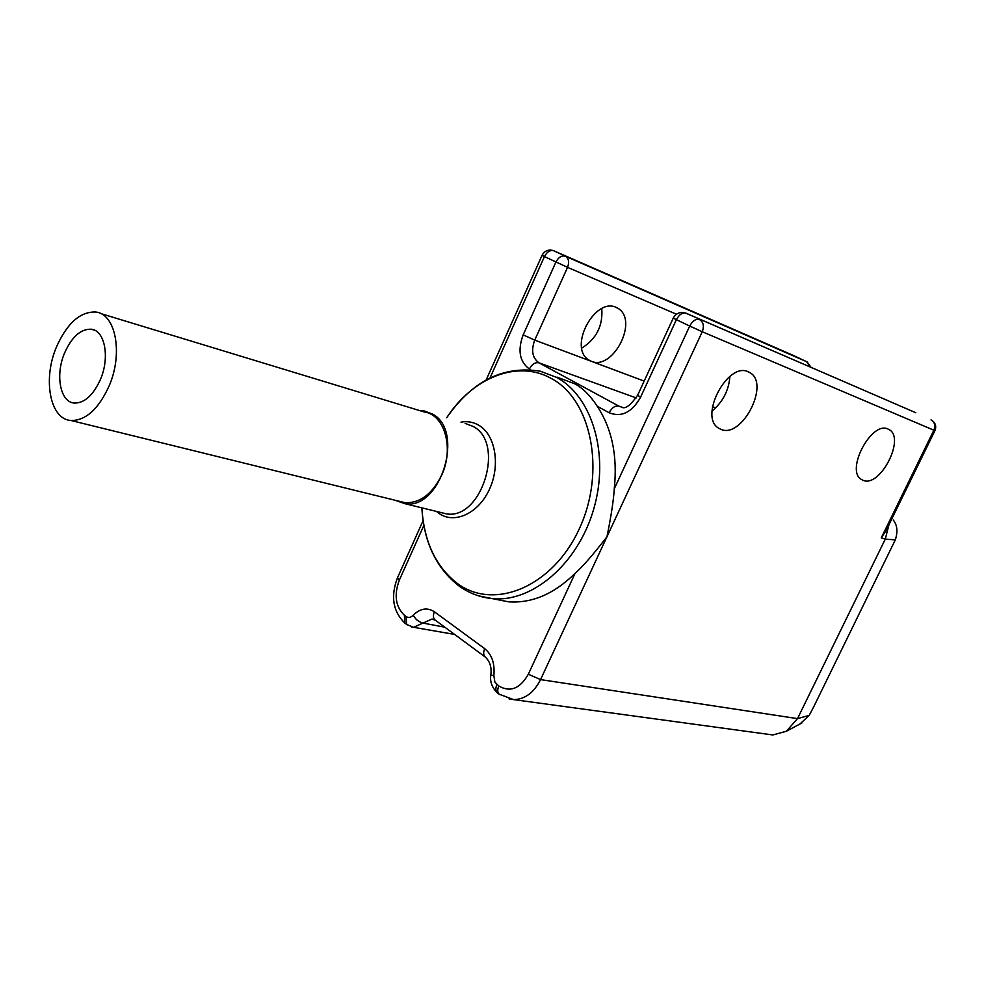 <?xml version="1.0" encoding="UTF-8"?>
<svg xmlns="http://www.w3.org/2000/svg" width="985" height="985" viewBox="0 0 985 985"><rect width="100%" height="100%" fill="white"/><g stroke="black" fill="none" stroke-linecap="round" stroke-linejoin="round"><path stroke-width="1.48" d="M809.99 366.9L806.764 361.729L565.415 256.248C561.709 255.226 558.544 257.171 555.922 262.072L523.17 334.888C517.482 350.352 519.551 361.717 529.388 369.006C532.011 364.118 535.212 362.061 538.992 362.837L618.912 406.152C615.145 405.451 611.882 407.642 609.124 412.752C621.498 417.603 631.988 412.407 640.582 397.177L676.399 319.669L689.722 326.047C692.578 320.778 695.841 318.623 699.51 319.559C703.425 322.07 704.337 326.121 702.256 331.736L689.722 326.047L614.246 488.892C613.606 500.097 611.18 516.054 606.957 536.763L702.256 331.736L933.866 430.211L881.279 537.835L886.131 530.509L934.937 430.63L933.866 430.211C935.651 425.582 934.703 422.134 931.022 419.869L931.207 419.955M676.461 314.227L567.557 267.354C569.465 262.133 568.751 258.427 565.415 256.248L553.915 250.818C550.209 249.796 547.044 251.717 544.446 256.58L542.033 255.349L486.159 379.976M616.068 307.345L618.026 308.367C638.97 320.679 612.965 370.643 591.419 361.347L588.685 359.931C567.914 347.212 595.002 297.113 616.068 307.345M644.165 381.096L534.744 340.12L567.557 267.354L544.446 256.58L490.013 377.944M614.246 488.892C617.706 456.203 612.017 428.647 597.181 406.202C590.483 395.822 583.132 388.398 575.105 383.941L557.091 377.156M423.858 525.424L399.319 580.14C393.852 595.014 395.539 606.723 404.379 615.243L406.054 616.511C408.381 618.026 410.708 617.644 413.072 615.342C420.127 608.385 427.231 607.203 434.397 611.784L484.719 648.672C491.921 654.594 494.962 663.558 493.854 675.538L494.876 682.1L498.816 686.003C510.267 692.59 520.117 688.663 528.329 674.22L575.105 573.319C554.124 593.992 531.9 603.497 508.432 601.81L494.852 599.114M575.105 573.319C582.714 566.634 593.327 554.457 606.957 536.763L540.556 679.601L528.329 674.22M601.761 308.551C603.054 325.813 596.381 339 581.741 348.124M768.694 734.391L772.856 734.958L786.362 731.264L797.505 718.619L885.293 539.103L881.279 537.835M888.039 429.041L889.295 429.694C905.597 438.473 880.048 487.846 863.168 480.36L861.395 479.461C845.155 470.608 871.503 420.583 888.039 429.041M748.255 371.776L750.139 372.761C770.135 384.039 742.111 438.571 721.131 429.448L718.496 428.093C698.648 416.643 727.718 361.446 748.255 371.776M888.95 524.734L885.293 539.103L895.303 539.879C898 531.678 897.31 525.054 893.235 520.006M799.955 724L809.227 715.369L813.869 706.504L895.303 539.879M640.582 397.177L637.627 395.256L673.272 318.069C675.981 313.304 679.995 311.58 685.301 312.934L915.496 412.604M673.272 318.069L676.399 319.669C679.231 314.449 682.482 312.307 686.151 313.255L915.816 412.752M729.873 376.418C728.888 390.245 722.953 401.794 712.057 411.053M395.293 500.306L404.663 503.618C440.295 510.833 465.24 430.864 432.538 414.082L424.535 411.028L419.979 410.683M100.692 313.55L424.276 411.989C444.617 414.525 454.319 448.483 441.625 475.25C432.119 494.261 419.844 503.397 404.823 502.645L399.688 501.39M56.502 346.892C67.165 323.129 80.228 311.506 95.693 312.023C115.664 313.673 123.347 353.393 109.113 385.972C98.5 409.107 85.806 420.62 70.994 420.509C49.94 419.425 42.54 379.176 56.502 346.892M64.604 352.913C55.061 374.928 60.134 402.262 74.355 403.062C84.501 403.185 93.181 395.33 100.408 379.52C110.074 357.358 104.878 330.271 91.162 329.212C80.708 328.904 71.856 336.796 64.604 352.913M715.676 407.876L712.5 406.694M806.998 361.84L793.578 355.573M542.033 255.349C544.557 250.818 548.325 249.23 553.311 250.572L793.294 355.425M636.212 397.928L538.992 362.837C532.356 358.011 530.94 350.438 534.744 340.12L523.17 334.888M529.388 369.006L530.595 369.671M508.432 601.81L492.451 598.646C480.249 597.415 469.192 593.253 459.256 586.173C436.318 568.407 423.858 542.304 421.863 507.841C423.956 541.799 435.949 567.126 457.853 583.809C494.458 610.737 552.794 586.752 579.229 528.945C606.243 471.483 591.443 399.319 551.083 378.351C517.322 359.365 472.529 377.809 446.673 417.788C472.271 380.863 503.495 365.349 540.334 371.222L556.463 377.341C592.182 396.216 609.752 454.257 593.758 508.925C578.084 563.679 532.454 602.598 492.451 598.646L478.685 595.888M597.181 406.202L609.124 412.752M622.151 407.273L618.912 406.152L621.831 407.236C625.241 409.317 630.499 405.327 637.627 395.256M399.319 580.14L397.472 577.826C390.454 596.417 392.929 611.525 404.909 623.148L405.549 623.64M809.227 715.369L797.505 718.619L540.556 679.601C533.919 692.689 524.943 699.362 513.616 699.609L509.097 698.981M404.379 615.243L404.909 623.148L407.236 624.909M406.054 616.511L406.583 624.416L413.552 627.297L432.083 619.011L435.567 620.365M411.767 626.989L454.639 634.438M413.072 615.342L416.581 619.774L421.248 622.754L444.826 627.199M434.397 611.784C432.944 615.293 433.117 617.989 434.902 619.885L485.728 657.377M484.719 648.672C483.216 652.279 483.339 655.025 485.1 656.909C489.988 661.317 491.884 667.436 490.801 675.267C489.84 681.62 491.971 687.444 497.203 692.75L497.831 693.218M493.854 675.538L490.801 675.267M496.92 684.587C495.418 688.17 495.504 690.879 497.203 692.75L499.727 694.647M498.816 686.003C497.302 689.586 497.388 692.307 499.087 694.166L513.616 699.609L772.856 734.958M436.404 511.412L439.212 513.567C454.898 524.402 478.772 513.185 489.582 489.016C500.626 464.994 495.344 434.828 478.882 425.286C473.366 422.048 467.407 421.001 460.968 422.146M404.663 503.618L445.91 513.751C481.443 520.966 505.81 443.053 473.145 426.443L465.142 423.415M811.086 367.38L807.097 361.901M423.082 520.683L397.472 577.826M801.888 722.965L786.362 731.264M934.937 430.63C936.612 426.222 935.467 422.713 931.478 420.102M750.139 372.761L747.64 371.554M889.295 429.694L887.633 428.881M618.026 308.367L615.44 307.111M70.994 420.509L404.823 502.645M94.56 330.209L91.162 329.212"/></g></svg>
